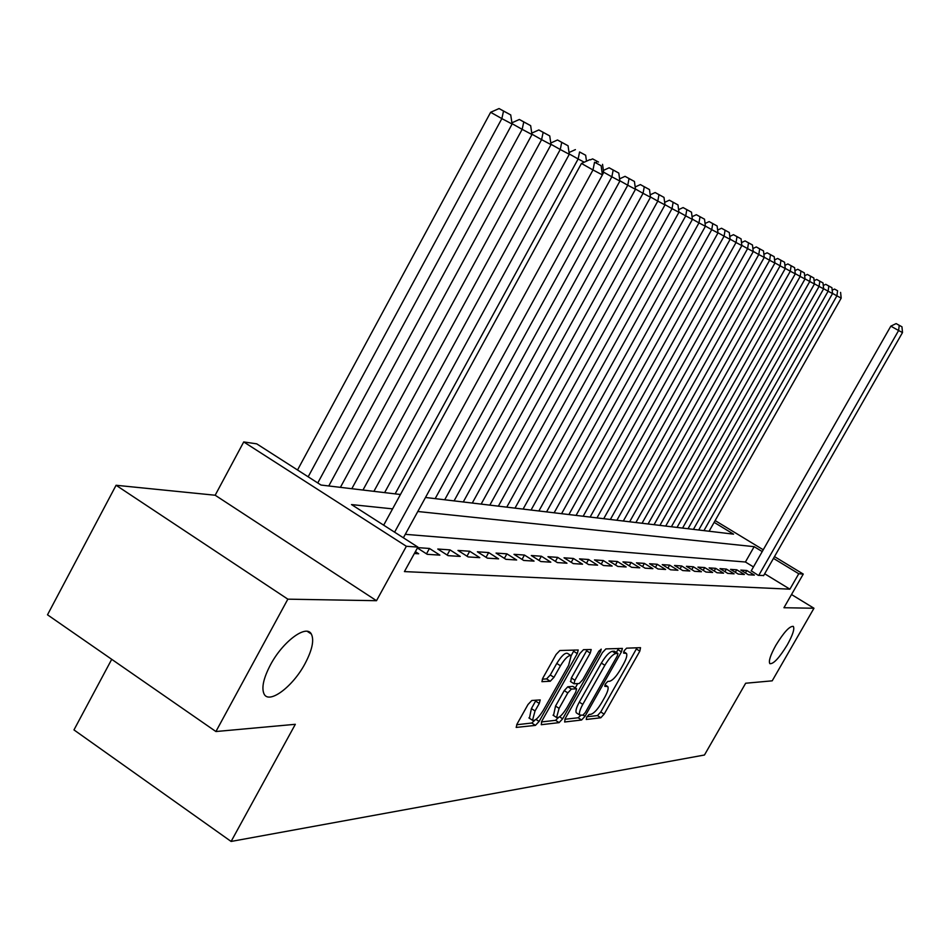 <?xml version="1.0" encoding="UTF-8"?>
<svg xmlns="http://www.w3.org/2000/svg" width="950" height="950" viewBox="0 0 950 950"><rect width="100%" height="100%" fill="white"/><g stroke="black" fill="none" stroke-linecap="round" stroke-linejoin="round"><path stroke-width="1.43" d="M586.684 717.096L586.257 719.471L600.827 717.773L604.141 714.139L639.825 651.142L640.526 647.674L626.584 648.161L624.233 650.703L623.568 653.113L626.442 653.41C627.451 655.061 626.442 658.682 623.402 664.288L620.398 669.607C616.253 676.495 612.679 680.378 609.663 681.257L607.786 681.399L605.423 683.964L604.758 686.316L607.774 686.565C608.736 688.204 607.739 691.754 604.77 697.205L601.778 702.501C597.645 709.377 594.047 713.307 590.971 714.281L589.071 714.495L586.684 717.096M305.081 663.551C312.218 649.978 314.308 640.146 311.351 634.054C306.375 624.019 282.732 641.547 270.441 664.893C263.542 678.086 261.392 687.729 263.993 693.821C268.826 704.758 292.873 686.743 305.081 663.551M787.301 644.836C792.787 634.932 794.782 628.781 793.297 626.394C789.711 625.896 783.904 632.189 775.865 645.288C770.403 655.168 768.408 661.295 769.856 663.658C773.466 664.193 779.285 657.911 787.301 644.836M531.798 700.494L528.022 704.484L517.109 723.924L516.171 727.427L535.42 725.384L539.089 721.454L577.268 653.612L578.229 650.002L559.859 650.512L556.118 654.443L542.866 678.062L541.916 681.672L550.24 681.257L553.945 677.338L560.441 665.784C565.131 658.231 568.706 654.871 571.164 655.714L568.611 665.356L543.424 710.113C538.626 717.82 534.992 721.204 532.511 720.278L535.04 710.956L539.268 703.451L540.206 699.924L531.798 700.494M215.911 731.536L47.5 614.804L116.078 485.272L287.85 599.165L215.911 731.536L295.319 724.304L231.111 841.451L704.461 755.012L745.655 683.24L772.207 680.829L813.972 608.249L783.94 607.727L803.261 574.073L798.76 573.753L789.913 589.178L404.427 571.591L417.893 547.093L406.363 546.286L243.723 441.94L256.702 443.84L321.029 485.046L400.437 494.499M287.85 599.165L376.497 600.697L406.363 546.286M565.226 718.509L564.633 721.988L581.59 720.017L585.022 716.288L621.443 651.866L622.393 648.422L605.886 648.898L602.407 652.614L565.226 718.509M559.111 722.629L541.251 724.707L541.809 721.145L579.88 653.505L583.49 649.681L591.197 649.539L590.235 653.101L574.928 680.271L573.978 683.751L579.215 683.513L582.754 679.725L598.559 651.688L601.219 649.147L600.554 651.617L562.649 718.806L559.111 722.629L555.596 720.326L541.393 721.941M813.972 608.249L791.516 594.522M751.248 570.808L758.266 575.356L763.681 575.51M748.398 574.738L754.359 575.118L746.807 570.499L740.798 570.083L748.398 574.738M738.257 574.085L744.384 574.477L736.737 569.798L730.55 569.371L738.257 574.085M727.807 573.42L734.113 573.824L726.37 569.074L720.005 568.634L727.807 573.42M717.048 572.743L723.544 573.159L715.694 568.337L709.139 567.886L717.048 572.743M705.957 572.043L712.643 572.458L704.698 567.577L697.941 567.102L705.957 572.043M694.521 571.306L701.421 571.746L693.369 566.782L686.411 566.307L694.521 571.306M682.741 570.558L689.854 571.009L681.696 565.974L674.512 565.476L682.741 570.558M670.581 569.786L677.92 570.249L669.643 565.143L662.233 564.621L670.581 569.786M658.029 568.991L665.606 569.477L657.21 564.276L649.562 563.742L658.029 568.991M645.062 568.171L652.887 568.67L644.373 563.386L636.476 562.839L645.062 568.171M631.655 567.316L639.754 567.827L631.121 562.459L622.951 561.889L631.655 567.316M617.809 566.438L626.169 566.972L617.417 561.509L608.962 560.928L617.809 566.438M603.476 565.523L612.133 566.069L603.238 560.524L594.498 559.918L603.476 565.523M588.644 564.585L597.597 565.155L588.572 559.503L579.536 558.873L588.644 564.585M573.278 563.599L582.564 564.193L573.396 558.457L564.027 557.804L573.278 563.599M557.353 562.59L566.972 563.207L557.674 557.365L547.96 556.688L557.353 562.59M540.835 561.545L550.81 562.174L541.369 556.225L531.288 555.524L540.835 561.545M523.699 560.452L534.054 561.117L524.447 555.049L513.997 554.325L523.699 560.452M505.899 559.324L516.658 560.001L506.896 553.838L496.043 553.078L505.899 559.324M487.397 558.149L498.584 558.861L488.668 552.567L477.375 551.784L487.397 558.149M468.16 556.926L479.798 557.662L469.704 551.249L457.971 550.442L468.16 556.926M448.127 555.655L460.239 556.415L449.991 549.884L437.772 549.029L448.127 555.655M417.394 547.996L427.274 554.325L439.886 555.133L429.459 548.459L417.596 547.628M414.366 553.506L418.677 553.779L415.387 551.665M789.913 589.178L764.679 573.776M753.469 566.924L745.418 562.008L405.282 534.327M111.72 659.312L73.969 729.909L231.111 841.451M376.497 600.697L215.175 495.235L116.078 485.272M215.175 495.235L243.723 441.94M392.576 508.867L351.512 504.581L417.893 547.093M762.221 551.57L754.158 546.666L417.798 511.504M798.76 573.753L773.466 558.386M715.148 520.588L763.242 549.777M774.488 556.605L803.261 574.073M425.493 497.479L733.554 534.149L714.139 522.357M745.418 562.008L754.158 546.666M746.807 570.499L745.429 572.909M736.737 569.798L735.312 572.292M726.37 569.074L724.909 571.651M715.694 568.337L714.186 570.986M704.698 567.577L703.143 570.309M693.369 566.782L691.766 569.608M681.696 565.974L680.034 568.896M669.643 565.143L667.933 568.159M657.21 564.276L655.453 567.399M644.373 563.386L642.556 566.616M631.121 562.459L629.232 565.808M617.417 561.509L615.469 564.977M603.238 560.524L601.219 564.122M588.572 559.503L586.494 563.231M573.396 558.457L571.235 562.317M557.674 557.365L555.418 561.379M541.369 556.225L539.03 560.405M524.447 555.049L522.037 559.408M506.896 553.838L504.379 558.362M488.668 552.567L486.044 557.294M469.704 551.249L466.984 556.178M449.991 549.884L447.153 555.026M429.459 548.459L426.503 553.838M586.862 716.787L597.455 715.587L600.78 711.954L637.023 647.793M616.384 652.472L618.581 648.446M564.822 719.281L578.158 717.773L580.711 715.421M582.872 715.184L585.271 712.571L617.31 655.904L617.975 653.493L615.814 653.505C612.762 654.312 609.104 658.243 604.853 665.297L582.778 704.377C579.821 709.828 578.823 713.391 579.773 715.053L582.872 715.184M614.555 651.367L617.785 653.422M576.804 713.129L576.317 712.809C575.356 711.134 576.353 707.572 579.31 702.121L601.362 663.064C605.613 656.011 609.259 652.08 612.322 651.284L614.306 651.201M570.748 681.578L571.366 677.967L587.29 649.551M577.683 683.632L575.273 687.907M559.087 708.367L556.569 717.488C558.933 718.307 562.424 715.006 567.043 707.572L575.688 692.229L576.638 688.786L571.389 689.071L567.815 692.894L559.087 708.367L555.536 706.052L553.506 715.481M573.183 686.648L576.306 688.679M555.536 706.052L564.253 690.591L567.827 686.767L572.767 686.387M555.596 720.326L558.529 717.488M529.423 718.248L531.406 708.581L536.121 700.114M570.712 655.429L567.518 653.374C565.048 652.519 561.474 655.868 556.783 663.421L560.441 665.784M542.308 679.179L546.582 678.894L550.288 674.975L556.783 663.421M571.152 655.714L574.275 650.014M516.681 724.743L531.822 723.021L534.814 720.207M703.95 530.622L836.891 295.854L841.189 298.122L709.104 531.24M837.591 290.771L834.539 289.061L837.591 290.771L836.891 295.854L832.509 293.396M841.189 298.122L840.596 292.386M834.539 289.061L832.176 290.178M758.753 575.391L898.605 330.517L890.827 326.147L751.141 570.997M763.574 575.7L902.5 332.559L898.605 330.517L899.234 325.339L901.966 326.8L896.123 323.594L899.234 325.339M890.827 326.147L896.123 323.594M901.966 326.8L902.5 332.559M693.405 529.376L828.103 291.211L832.533 293.55L698.713 530.005M828.828 286.057L831.927 287.719L825.74 284.323L828.828 286.057L828.103 291.211L823.602 288.681M832.533 293.55L831.927 287.719M825.74 284.323L823.27 285.499M682.563 528.081L819.066 286.425L823.626 288.836L688.026 528.734M819.814 281.212L822.997 282.922L816.679 279.454L819.814 281.212L819.066 286.425L814.435 283.824M823.626 288.836L822.997 282.922M816.679 279.454L814.102 280.678M671.413 526.751L809.768 281.509L814.459 283.979L677.029 527.416M810.528 276.212L813.818 277.982L807.357 274.431L810.528 276.212L809.768 281.509L804.994 278.825M814.459 283.979L813.818 277.982M807.357 274.431L804.662 275.714M659.918 525.386L800.185 276.438L805.006 278.991L665.701 526.074M800.969 271.071L804.353 272.887L797.751 269.266L800.969 271.071L800.185 276.438L795.269 273.671M805.006 278.991L804.353 272.887M797.751 269.266L794.924 270.596M648.078 523.972L790.305 271.213L795.281 273.837L654.039 524.685M791.124 265.774L794.604 267.651L787.859 263.946L791.124 265.774L790.305 271.213L785.234 268.363M795.281 273.837L794.604 267.651M787.859 263.946L784.902 265.335M635.894 522.524L780.128 265.822L785.258 268.541L642.034 523.26M780.959 260.312L784.557 262.236L777.658 258.459L780.959 260.312L780.128 265.822L774.891 262.889M785.258 268.541L784.557 262.236M777.658 258.459L774.559 259.908M623.319 521.028L769.619 260.264L774.915 263.067L629.648 521.788M770.486 254.671L774.191 256.666L767.137 252.795L770.486 254.671L769.619 260.264L764.227 257.236M774.915 263.067L774.191 256.666M767.137 252.795L763.895 254.315M610.351 519.484L758.789 254.541L764.251 257.426L616.883 520.268M759.679 248.864L763.503 250.919L756.283 246.953L759.679 248.864L758.789 254.541L753.219 251.406M764.251 257.426L763.503 250.919M756.283 246.953L752.887 248.544M596.968 517.893L747.602 248.615L753.243 251.596L603.713 518.7M748.517 242.856L752.471 244.981L745.073 240.92L748.517 242.856L747.602 248.615L741.843 245.385M753.243 251.596L752.471 244.981M745.073 240.92L741.511 242.583M583.158 516.242L736.036 242.499L741.867 245.587L590.116 517.073M736.998 236.657L741.071 238.854L733.495 234.686L736.998 236.657L736.036 242.499L730.087 239.162M741.867 245.587L741.071 238.854M733.495 234.686L729.766 236.431M568.884 514.544L724.09 236.182L730.123 239.364L576.068 515.411M725.076 230.244L729.291 232.513L721.525 228.249L725.076 230.244L724.09 236.182L717.939 232.726M730.123 239.364L729.291 232.513M721.525 228.249L717.618 230.066M554.123 512.798L711.74 229.651L717.974 232.94L561.569 513.677M712.761 223.618L717.119 225.969L709.151 221.599L712.761 223.618L711.74 229.651L705.375 226.064M717.974 232.94L717.119 225.969M709.151 221.599L705.054 223.487M538.876 510.981L698.962 222.882L705.399 226.29L546.571 511.896M700.019 216.766L704.532 219.189L696.35 214.712L700.019 216.766L698.962 222.882L692.372 219.177M705.399 226.29L704.532 219.189M696.35 214.712L692.063 216.695M523.094 509.093L685.722 215.888L692.396 219.414L531.05 510.043M686.814 209.665L691.493 212.171L683.097 207.575L686.814 209.665L685.722 215.888L678.894 212.04M692.396 219.414L691.493 212.171M683.097 207.575L678.597 209.653M506.754 507.157L672.018 208.632L678.929 212.289L514.995 508.131M673.146 202.314L677.991 204.915L669.37 200.189L673.146 202.314L672.018 208.632L664.941 204.654M678.929 212.289L677.991 204.915M669.37 200.189L664.644 202.362M489.82 505.139L657.804 201.115L664.976 204.903L498.358 506.16M658.979 194.691L664.002 197.386L655.144 192.529L658.979 194.691L657.804 201.115L650.465 196.982M664.976 204.903L664.002 197.386M655.144 192.529L650.18 194.809M472.269 503.049L643.055 193.313L650.501 197.244L481.128 504.106M644.278 186.782L649.491 189.584L640.383 184.585L644.278 186.782L643.055 193.313L635.443 189.026M650.501 197.244L649.491 189.584M640.383 184.585L635.17 186.972M454.064 500.887L627.76 185.214L635.479 189.299L463.256 501.98M629.031 178.576L634.434 181.474L625.064 176.344L629.031 178.576L627.76 185.214L619.851 180.761M635.479 189.299L634.434 181.474M625.064 176.344L619.578 178.838M435.171 498.631L611.859 176.807L619.887 181.058L444.707 499.771M613.178 170.05L618.794 173.066L609.152 167.782L613.178 170.05L611.859 176.807L603.642 172.176M619.887 181.058L618.794 173.066M609.152 167.782L603.393 170.406M601.932 171.558L603.678 172.484L602.395 174.836M598.476 162.034L592.61 158.888L598.476 162.034M603.678 172.484L602.549 164.326M596.339 163.056L596.707 161.191M592.61 158.888L590.413 159.873M395.129 493.869L578.146 158.971L569.24 153.959M584.238 162.201L578.146 158.971L579.571 151.964L585.651 155.242L579.571 151.964M586.494 161.179L585.651 155.242M575.403 149.625L569.026 152.499M373.908 491.34L560.251 149.506L569.288 154.292L384.631 492.611M561.735 142.369L568.064 145.778L557.496 139.982L561.735 142.369L560.251 149.506L550.976 144.281M569.288 154.292L568.064 145.778M557.496 139.982L550.786 143.011M351.809 488.716L541.595 139.638L551.024 144.626L362.971 490.034M543.151 132.371L549.741 135.921L538.828 129.948L543.151 132.371L541.595 139.638L531.929 134.188M551.024 144.626L549.741 135.921M538.828 129.948L531.763 133.119M328.771 485.973L522.156 129.343L531.976 134.544L340.409 487.35M523.771 121.944L530.646 125.649L519.365 119.474L523.771 121.944L522.156 129.343L512.05 123.654M531.976 134.544L530.646 125.649M519.365 119.474L511.919 122.799M308.168 476.805L501.849 118.607L512.109 124.034L317.763 482.956M503.536 111.067L510.72 114.926L499.059 108.549L503.536 111.067L501.849 118.607L490.639 112.29L297.528 470.001M512.109 124.034L510.72 114.926M499.059 108.549L490.639 112.29M394.606 532.178L592.99 169.955L581.459 163.459L383.669 525.172M403.382 537.795L602.395 174.907L592.99 169.955L594.546 162.213L601.124 165.739L594.546 162.213M581.459 163.459L589.926 159.624M601.124 165.739L602.395 174.907M604.924 684.998L606.836 686.244M623.675 651.878L625.587 653.101M636.429 648.981L639.825 651.142M600.78 711.954L604.141 714.139M597.455 715.587L600.827 717.773M617.975 649.658L621.443 651.866M583.158 715.077L585.022 716.288M578.158 717.773L581.59 720.017M612.322 651.284L615.814 653.505M601.362 663.064L604.853 665.297M579.31 702.121L582.778 704.377M586.661 650.809L590.235 653.101M571.366 677.967L574.928 680.271M599.177 650.726L600.554 651.617M559.609 716.811L562.649 718.806M567.827 686.767L571.389 689.071M564.253 690.591L567.815 692.894M535.622 701.076L539.268 703.451M531.406 708.581L535.04 710.956M550.288 674.975L553.945 677.338M546.582 678.894L550.24 681.257M573.646 651.284L577.268 653.612M535.99 719.423L539.089 721.454M531.822 723.021L535.42 725.384M307.325 631.382L311.351 634.054M605.008 684.784L607.347 686.292M623.746 651.7L626.05 653.161M614.496 651.273L617.892 653.434M576.317 712.809L579.773 715.053M570.416 681.459L573.978 683.751M553.043 715.184L556.569 717.488M573.099 686.506L576.484 688.691M528.901 717.903L532.511 720.278"/></g></svg>
